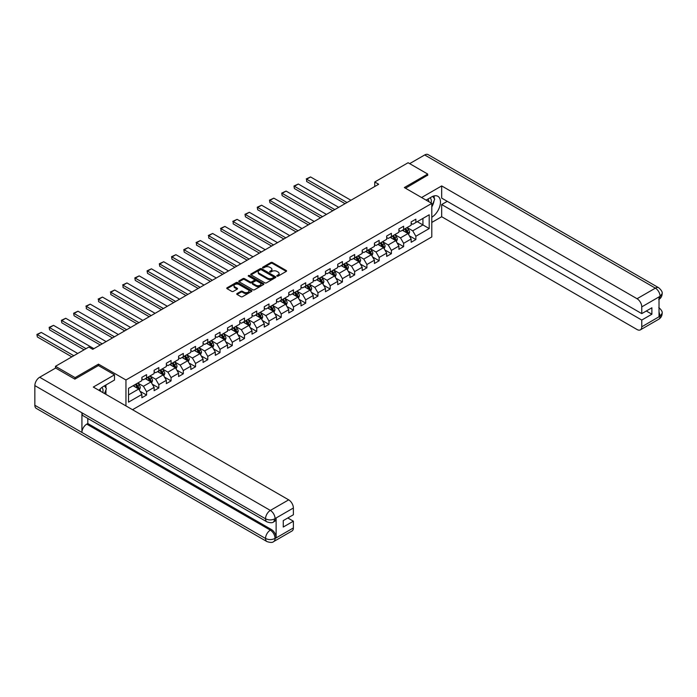 <?xml version="1.0" encoding="UTF-8"?>
<svg xmlns="http://www.w3.org/2000/svg" width="697" height="697" viewBox="0 0 697 697"><rect width="100%" height="100%" fill="white"/><g stroke="black" fill="none" stroke-linecap="round" stroke-linejoin="round"><path stroke-width="1.05" d="M277.005 276.134A0.767 0.444 0 0 0 278.086 276.134L286.267 271.403A1.089 0.627 0 0 0 286.589 270.959A1.089 0.627 0 0 0 286.267 270.514L272.405 262.516A1.089 0.627 0 0 0 270.863 262.516L262.682 267.239A0.767 0.444 0 0 0 263.762 267.857L264.825 267.247A3.485 2.013 0 0 1 269.748 267.247L270.906 267.918A3.485 2.013 0 0 1 271.926 269.338A3.485 2.013 0 0 1 270.906 270.758L269.844 271.368A0.767 0.444 0 0 0 270.924 271.996L271.987 271.386A3.485 2.013 0 0 1 276.909 271.386L278.068 272.048A3.485 2.013 0 0 1 279.088 273.477A3.485 2.013 0 0 1 278.068 274.897L277.005 275.507A0.767 0.444 0 0 0 277.005 276.134L277.005 275.507M237.058 293.55A1.089 0.627 0 0 0 236.736 293.995A1.089 0.627 0 0 0 237.058 294.439L240.944 296.687A1.089 0.627 0 0 0 242.486 296.687L251.573 291.433A1.089 0.627 0 0 0 251.896 290.989A1.089 0.627 0 0 0 251.573 290.544L237.712 282.546A1.089 0.627 0 0 0 236.17 282.546L227.083 287.791A1.089 0.627 0 0 0 226.76 288.236A1.089 0.627 0 0 0 227.083 288.68L231.779 291.39A1.089 0.627 0 0 0 233.321 291.39L237.207 289.15A1.089 0.627 0 0 0 237.529 288.706A1.089 0.627 0 0 0 237.207 288.262L234.88 286.911A2.91 1.682 0 0 1 234.026 285.726A2.91 1.682 0 0 1 235.83 284.167A2.91 1.682 0 0 1 239.001 284.533L248.123 289.804A2.91 1.682 0 0 1 248.977 290.989A2.91 1.682 0 0 1 247.182 292.548A2.91 1.682 0 0 1 244.011 292.182L242.486 291.302A1.089 0.627 0 0 0 240.944 291.302L237.058 293.55L237.058 294.439L240.944 292.209L240.944 291.302M98.486 365.585L98.486 364.139L75.102 377.635L55.49 366.308L55.49 368.121M98.486 364.139L125.948 379.987L431.791 203.411L431.791 236.936L132.535 409.705M427.714 175.417L427.714 174.058L404.33 187.554L431.791 203.411M427.714 174.058L408.102 162.732L374.751 181.987L374.751 186.517M55.49 366.308L88.833 347.054L92.753 349.319L378.671 184.252L374.751 181.987M264.895 282.851A1.089 0.627 0 0 0 266.437 282.851L275.524 277.606A1.089 0.627 0 0 0 275.846 277.162A1.089 0.627 0 0 0 275.524 276.718L261.663 268.72A1.089 0.627 0 0 0 260.12 268.72L251.033 273.965A1.089 0.627 0 0 0 250.72 274.409A1.089 0.627 0 0 0 251.033 274.853L264.895 282.851M248.681 276.291A0.767 0.444 0 0 1 249.456 276.404L249.456 275.498L263.553 283.635A1.089 0.627 0 0 1 263.867 284.08A1.089 0.627 0 0 1 263.553 284.524L254.466 289.769A1.089 0.627 0 0 1 252.924 289.769L239.062 281.762L242.948 279.541L242.948 278.634L239.062 280.874A1.089 0.627 0 0 0 238.74 281.318A1.089 0.627 0 0 0 239.062 281.762L239.062 280.874M242.948 279.541A1.089 0.627 0 0 1 244.49 279.541L244.49 278.634A1.089 0.627 0 0 0 242.948 278.634M244.49 278.634L250.11 281.876A1.089 0.627 0 0 0 251.652 281.876L254.231 280.386A1.089 0.627 0 0 0 254.553 279.941A1.089 0.627 0 0 0 254.231 279.497L248.376 276.117A0.767 0.444 0 0 1 249.456 275.498M125.948 405.898L125.948 379.987M140.027 391.252L146.579 395.033L146.579 391.723L154.115 387.375L154.115 390.686L158.82 387.968L158.82 384.657L166.356 380.309L166.356 383.611L171.061 380.893L171.061 377.591L178.598 373.243L178.598 376.546L183.302 373.827L183.302 370.525L190.839 366.178L190.839 369.48L195.543 366.761L195.543 363.459L203.071 359.103L203.071 362.414L207.784 359.696L207.784 356.394L215.312 352.037L215.312 355.348L220.025 352.63L220.025 349.319L227.553 344.971L227.553 348.282L232.267 345.564L232.267 342.253L239.794 337.906L239.794 341.216L244.499 338.498L244.499 335.187L252.035 330.84L252.035 334.151L256.74 331.432L256.74 328.121L264.276 323.774L264.276 327.076L268.981 324.366L268.981 321.056L276.517 316.708L276.517 320.01L281.222 317.292L281.222 313.99L288.758 309.642L288.758 312.944L293.463 310.226L293.463 306.924L300.999 302.576L300.999 305.878L305.704 303.16L305.704 299.858L313.241 295.502L313.241 298.813L317.945 296.094L317.945 292.792L325.473 288.436L325.473 291.747L330.186 289.028L330.186 285.718L337.714 281.37L337.714 284.681L342.427 281.963L342.427 278.652L349.955 274.304L349.955 277.615L354.668 274.897L354.668 271.586L362.196 267.239L362.196 270.549L366.91 267.831L366.91 264.52L374.437 260.173L374.437 263.475L379.142 260.756L379.142 257.454L386.678 253.107L386.678 256.409L391.383 253.691L391.383 250.389L398.919 246.041L398.919 249.343L403.624 246.625L403.624 243.323L411.16 238.975L411.16 242.277L415.865 239.559L415.865 236.257L429.204 228.555L429.204 214.781L422.931 218.405L422.931 224.931L429.204 228.555M146.579 395.033L141.874 397.752L141.874 394.441L128.536 402.143L128.536 388.368L141.874 380.667L141.874 377.365L146.579 374.646L146.579 377.948L154.115 373.601L154.115 370.299L158.82 367.58L158.82 370.882L166.356 366.535L166.356 363.233L171.061 360.515L171.061 363.817L178.598 359.469L178.598 356.167L183.302 353.449L183.302 356.751L190.839 352.403L190.839 349.092L195.543 346.374L195.543 349.685L203.071 345.337L203.071 342.027L207.784 339.308L207.784 342.619L215.312 338.272L215.312 334.961L220.025 332.242L220.025 335.553L227.553 331.206L227.553 327.895L232.267 325.177L232.267 328.487L239.794 324.131L239.794 320.829L244.499 318.111L244.499 321.422L252.035 317.065L252.035 313.763L256.74 311.045L256.74 314.347L264.276 309.999L264.276 306.697L268.981 303.979L268.981 307.281L276.517 302.934L276.517 299.632L281.222 296.913L281.222 300.215L288.758 295.868L288.758 292.557L293.463 289.847L293.463 293.149L300.999 288.802L300.999 285.491L305.704 282.773L305.704 286.084L313.241 281.736L313.241 278.425L317.945 275.707L317.945 279.018L325.473 274.67L325.473 271.36L330.186 268.641L330.186 271.952L337.714 267.604L337.714 264.294L342.427 261.575L342.427 264.886L349.955 260.53L349.955 257.228L354.668 254.51L354.668 257.82L362.196 253.464L362.196 250.162L366.91 247.444L366.91 250.746L374.437 246.398L374.437 243.096L379.142 240.378L379.142 243.68L386.678 239.332L386.678 236.03L391.383 233.312L391.383 236.614L398.919 232.267L398.919 228.956L403.624 226.237L403.624 229.548L411.16 225.201L411.16 221.89L415.865 219.172L415.865 222.482L429.204 214.781M145.325 378.68L150.979 381.939L143.443 386.286L137.797 383.028M141.874 378.854L143.443 379.76L146.579 377.948M143.443 386.286L146.579 391.723M150.979 381.939L154.115 387.375M157.566 371.614L163.211 374.873L155.684 379.22L150.029 375.962M154.115 371.789L155.684 372.695L158.82 370.882M155.684 379.22L158.82 384.657M163.211 374.873L166.356 380.309M169.807 364.54L175.452 367.807L167.925 372.154L162.27 368.896M166.356 364.723L167.925 365.629L171.061 363.817M167.925 372.154L171.061 377.591M175.452 367.807L178.598 373.243M182.048 357.474L187.693 360.741L180.166 365.089L174.511 361.821M178.598 357.657L180.166 358.563L183.302 356.751M180.166 365.089L183.302 370.525M187.693 360.741L190.839 366.178M194.289 350.408L199.934 353.675L192.407 358.023L186.752 354.756M190.839 350.591L192.407 351.497L195.543 349.685M192.407 358.023L195.543 363.459M199.934 353.675L203.071 359.103M206.53 343.342L212.176 346.601L204.648 350.957L198.994 347.69M203.071 343.525L204.648 344.431L207.784 342.619M204.648 350.957L207.784 356.394M212.176 346.601L215.312 352.037M218.771 336.276L224.417 339.535L216.88 343.882L211.235 340.624M215.312 336.459L216.88 337.365L220.025 335.553M216.88 343.882L220.025 349.319M224.417 339.535L227.553 344.971M231.003 329.211L236.658 332.469L229.121 336.817L223.476 333.558M227.553 329.393L229.121 330.3L232.267 328.487M229.121 336.817L232.267 342.253M236.658 332.469L239.794 337.906M243.244 322.145L248.899 325.403L241.362 329.751L235.717 326.492M239.794 322.328L241.362 323.234L244.499 321.422M241.362 329.751L244.499 335.187M248.899 325.403L252.035 330.84M255.485 315.079L261.14 318.337L253.603 322.685L247.958 319.426M252.035 315.253L253.603 316.159L256.74 314.347M253.603 322.685L256.74 328.121M261.14 318.337L264.276 323.774M267.726 308.013L273.381 311.271L265.845 315.619L260.199 312.361M264.276 308.187L265.845 309.093L268.981 307.281M265.845 315.619L268.981 321.056M273.381 311.271L276.517 316.708M279.967 300.938L285.622 304.206L278.086 308.553L272.44 305.295M276.517 301.121L278.086 302.028L281.222 300.215M278.086 308.553L281.222 313.99M285.622 304.206L288.758 309.642M292.209 293.873L297.854 297.14L290.327 301.487L284.672 298.22M288.758 294.056L290.327 294.962L293.463 293.149M290.327 301.487L293.463 306.924M297.854 297.14L300.999 302.576M304.45 286.807L310.095 290.074L302.568 294.422L296.913 291.154M300.999 286.99L302.568 287.896L305.704 286.084M302.568 294.422L305.704 299.858M310.095 290.074L313.241 295.502M316.691 279.741L322.336 282.999L314.809 287.356L309.154 284.088M313.241 279.924L314.809 280.83L317.945 279.018M314.809 287.356L317.945 292.792M322.336 282.999L325.473 288.436M328.932 272.675L334.577 275.934L327.05 280.281L321.395 277.023M325.473 272.858L327.05 273.764L330.186 271.952M327.05 280.281L330.186 285.718M334.577 275.934L337.714 281.37M341.173 265.609L346.818 268.868L339.282 273.215L333.636 269.957M337.714 265.792L339.282 266.698L342.427 264.886M339.282 273.215L342.427 278.652M346.818 268.868L349.955 274.304M353.414 258.543L359.06 261.802L351.523 266.149L345.878 262.891M349.955 258.726L351.523 259.624L354.668 257.82M351.523 266.149L354.668 271.586M359.06 261.802L362.196 267.239M365.646 251.478L371.301 254.736L363.764 259.084L358.119 255.825M362.196 251.652L363.764 252.558L366.91 250.746M363.764 259.084L366.91 264.52M371.301 254.736L374.437 260.173M377.887 244.403L383.542 247.67L376.005 252.018L370.36 248.759M374.437 244.586L376.005 245.492L379.142 243.68M376.005 252.018L379.142 257.454M383.542 247.67L386.678 253.107M390.128 237.337L395.783 240.604L388.246 244.952L382.601 241.693M386.678 237.52L388.246 238.426L391.383 236.614M388.246 244.952L391.383 250.389M395.783 240.604L398.919 246.041M402.369 230.271L408.024 233.539L400.487 237.886L394.842 234.619M398.919 230.454L400.487 231.36L403.624 229.548M400.487 237.886L403.624 243.323M408.024 233.539L411.16 238.975M417.276 221.663L422.931 224.931L412.729 230.82L407.074 227.553M411.16 223.388L412.729 224.295L415.865 222.482M412.729 230.82L415.865 236.257M75.102 377.635L75.102 378.994M128.536 394.894L138.738 389.004L133.083 385.746M138.738 389.004L141.874 394.441M409.313 235.778L415.865 239.559M397.072 242.844L403.624 246.625M384.831 249.909L391.383 253.691M372.59 256.975L379.142 260.756M360.358 264.041L366.91 267.831M348.117 271.116L354.668 274.897M335.876 278.181L342.427 281.963M323.635 285.247L330.186 289.028M311.393 292.313L317.945 296.094M299.152 299.379L305.704 303.16M286.911 306.445L293.463 310.226M274.67 313.511L281.222 317.292M262.429 320.576L268.981 324.366M250.188 327.642L256.74 331.432M237.956 334.717L244.499 338.498M225.715 341.783L232.267 345.564M213.474 348.848L220.025 352.63M201.233 355.914L207.784 359.696M188.992 362.98L195.543 366.761M176.75 370.046L183.302 373.827M164.509 377.112L171.061 380.893M152.268 384.178L158.82 387.968M277.31 276.239L278.068 275.803A3.485 2.013 0 0 0 279.088 274.383L279.088 273.477M271.926 269.338L271.926 270.244A3.485 2.013 0 0 1 270.906 271.664L270.148 272.1M286.267 270.514L286.267 271.403L272.405 263.422A1.089 0.627 0 0 0 270.863 263.422L262.987 267.97M275.524 276.718L275.524 277.606L261.663 269.626A1.089 0.627 0 0 0 260.12 269.626L251.051 274.862M273.599 277.476A0.767 0.444 0 0 0 273.599 276.857L261.436 269.826A0.767 0.444 0 0 0 260.356 269.826L259.24 270.471A3.485 2.013 0 0 0 258.212 271.891A3.485 2.013 0 0 0 259.24 273.32L267.552 278.12A3.485 2.013 0 0 0 272.483 278.12L273.599 277.476L273.599 278.382A0.767 0.444 0 0 0 273.825 278.068L273.825 277.162M258.212 271.891L258.212 272.797A3.485 2.013 0 0 0 259.24 274.226L259.24 273.32M273.599 278.382L272.483 279.027A3.485 2.013 0 0 1 267.552 279.027L259.24 274.226M244.49 279.541L250.11 282.782A1.089 0.627 0 0 0 251.652 282.782L254.231 281.292A1.089 0.627 0 0 0 254.553 280.847L254.553 279.941M249.456 276.404L263.536 284.533M255.947 285.247A2.91 1.682 0 0 0 259.118 285.613A2.91 1.682 0 0 0 260.922 284.054A2.91 1.682 0 0 0 260.068 282.869L256.853 281.013A1.089 0.627 0 0 0 255.311 281.013L252.732 282.503A1.089 0.627 0 0 0 252.41 282.947A1.089 0.627 0 0 0 252.732 283.391L255.947 285.247L255.947 286.153A2.91 1.682 0 0 0 259.118 286.519A2.91 1.682 0 0 0 260.922 284.96L260.922 284.054M252.41 282.947L252.41 283.853A1.089 0.627 0 0 0 252.732 284.298L252.732 283.391M255.947 286.153L252.732 284.298M248.977 290.989L248.977 291.895A2.91 1.682 0 0 1 247.182 293.454A2.91 1.682 0 0 1 244.011 293.088L242.486 292.209A1.089 0.627 0 0 0 240.944 292.209M234.026 285.726L234.026 286.633A2.91 1.682 0 0 0 234.88 287.817L234.88 286.911M237.207 288.262L237.207 289.15L234.88 287.817M251.573 290.544L251.573 291.433L237.712 283.452A1.089 0.627 0 0 0 236.17 283.452L227.1 288.689L227.083 287.791M408.642 234.61L409.575 232.258A2.945 1.699 -120 0 0 408.634 229.757L407.013 227.588M347.019 202.531L306.628 179.207L310.557 176.942L350.94 200.266M404.19 231.326L403.093 229.853M306.628 181.473L306.628 179.207L306.628 181.473L345.05 203.663M404.582 228.999L406.203 231.16A2.945 1.699 60 0 1 407.048 232.929L407.989 232.38A2.945 1.699 -120 0 0 407.144 230.611L405.523 228.45M404.791 228.877L406.586 231.273A1.499 0.863 60 0 1 406.856 231.735L407.989 232.38M306.201 178.963L310.557 176.942M431.077 203.001A7.214 4.165 120 0 0 430.014 197.87M428.777 201.668A4.94 2.849 120 0 0 427.766 199.185A4.94 2.849 120 0 0 427.749 199.176M432.767 196.362L434.693 199.107L431.791 206.582M102.79 392.533A7.214 4.165 120 0 0 101.84 387.488M100.49 391.209A4.94 2.849 120 0 0 99.985 389.179M104.437 385.842L106.406 388.647L104.515 393.526M431.791 217.229A12.485 7.205 120 0 0 439.824 206.216A12.485 7.205 120 0 0 437.882 196.31A12.485 7.205 120 0 0 431.635 196.929L426.102 200.126M431.791 222.439L441.68 216.732L441.68 204.543L641.763 320.062L641.763 326.806L660.198 316.072L659.022 316.612L659.022 297.14L660.085 296.295L641.763 306.88A6.656 3.842 -120 0 0 637.049 298.725L655.372 288.149L424.691 154.961L409.67 163.638M447.247 201.328L441.68 204.543M646.311 311.001L651.887 314.216L651.887 307.786L641.763 313.624L441.68 198.114L441.68 185.925L637.049 298.725M421.598 197.521L441.68 185.925M441.68 216.732L637.049 329.524A6.656 3.842 -120 0 0 640.386 329.855A6.656 3.842 -120 0 0 641.763 326.806M424.691 154.961A6.822 3.938 -60 0 1 428.106 154.621L658.787 287.809A6.822 3.938 -60 0 0 655.372 288.149A6.656 3.842 60 0 1 660.085 296.295M641.763 313.624L641.763 306.88M651.887 314.216L641.763 320.062M427.714 175.139L405.506 188.234M431.791 206.948A12.485 7.205 120 0 0 434.065 200.736M434.266 198.497A12.485 7.205 120 0 0 433.952 195.953M659.022 311.96L660.085 316.002M658.787 307.516C661.462 309.921 662.586 311.847 662.15 313.284L660.207 316.063M658.787 287.809C661.462 290.196 662.586 292.139 662.15 293.629L660.198 296.364M114.491 374.829L93.302 387.062L288.68 499.854A6.656 3.842 60 0 1 293.385 508.008L275.062 518.585L273.686 521.861C272.571 522.994 270.323 522.994 266.942 521.87L83.344 415.865A6.822 3.938 -60 0 1 81.924 412.79L34.85 385.607A6.822 3.938 -60 0 1 39.677 377.251L55.647 368.033L74.867 379.133L98.408 365.542L114.491 374.829L114.491 380.039L103.348 386.469A12.485 7.205 120 0 0 98.974 390.329M105.665 394.188L108.288 395.713M105.935 394.032L105.935 389.85M105.935 387.976L105.935 384.971M293.385 508.008L293.385 514.761L283.261 520.607L283.261 527.037L293.385 521.19L293.385 527.943A6.656 3.842 60 0 1 292.008 530.992L273.686 541.569A6.656 3.842 -120 0 0 275.062 538.52L293.385 527.943M273.686 541.569C272.623 542.693 270.375 542.702 266.942 541.578L36.261 408.39A6.822 3.938 -60 0 1 34.85 405.271L81.924 432.445A6.822 3.938 -60 0 1 86.75 424.133L270.358 530.138L271.412 529.528A6.656 3.842 60 0 1 276.125 537.683L276.125 518.202A6.656 3.842 60 0 1 274.749 521.251L273.686 521.861M34.85 385.607L34.85 405.271M266.942 521.87A6.822 3.938 -60 0 1 265.531 518.795L81.924 412.79L81.924 432.445L265.531 538.45C268.659 539.966 271.804 539.966 274.949 538.45L275.062 538.52M293.385 521.19L287.817 517.976M87.813 418.444L87.813 423.523L271.412 529.528M87.813 423.523L86.75 424.133M39.677 377.251L270.358 510.431A6.822 3.938 -60 0 0 265.531 518.795C268.676 520.302 271.813 520.284 274.94 518.751M396.401 241.676L397.334 239.324A2.945 1.699 -120 0 0 396.393 236.823L394.772 234.662M334.778 209.597L294.387 186.282L298.316 184.017L338.698 207.331M391.949 238.391L390.851 236.928M294.387 188.547L293.96 186.029L294.387 188.547L332.809 210.729M392.341 236.065L393.962 238.226A2.945 1.699 60 0 1 394.807 239.995L395.748 239.446A2.945 1.699 -120 0 0 394.903 237.677L393.282 235.516M392.55 235.943L394.345 238.339A1.499 0.863 60 0 1 394.615 238.801L395.748 239.446M293.96 186.029L298.316 184.017M384.16 248.742L385.092 246.389A2.945 1.699 -120 0 0 384.152 243.889L382.531 241.728M322.537 216.662L282.146 193.348L286.075 191.083L326.457 214.397M379.708 245.457L378.61 243.994M282.146 195.613L281.719 193.095L282.146 195.613L320.576 217.795M380.1 243.131L381.721 245.292A2.945 1.699 60 0 1 382.566 247.06L383.507 246.52A2.945 1.699 -120 0 0 382.662 244.752L381.041 242.582M380.309 243.009L382.104 245.414A1.499 0.863 60 0 1 382.374 245.867L383.507 246.52M281.719 193.095L286.075 191.083M371.919 255.808L372.851 253.455A2.945 1.699 -120 0 0 371.91 250.955L370.299 248.794M310.296 223.728L269.913 200.414L273.834 198.148L314.216 221.463M367.476 252.523L366.369 251.059M269.913 202.679L269.478 200.161L269.913 202.679L308.335 224.861M367.859 250.197L369.48 252.358A2.945 1.699 60 0 1 370.325 254.126L371.266 253.586A2.945 1.699 -120 0 0 370.421 251.817L368.8 249.657M368.068 250.075L369.863 252.48A1.499 0.863 60 0 1 370.133 252.933L371.266 253.586M269.478 200.161L273.834 198.148M359.678 262.874L360.61 260.521A2.945 1.699 -120 0 0 359.678 258.021L358.058 255.86M298.055 230.794L257.672 207.479L261.593 205.214L301.975 228.529M355.235 259.589L354.128 258.125M257.672 209.745L257.237 207.227L257.672 209.745L296.094 231.927M355.618 257.263L357.239 259.423A2.945 1.699 60 0 1 358.084 261.192L359.025 260.652A2.945 1.699 -120 0 0 358.18 258.883L356.568 256.723M355.827 257.149L357.622 259.545A1.499 0.863 60 0 1 357.892 259.998L359.025 260.652M257.237 207.227L261.593 205.214M347.437 269.939L348.369 267.596A2.945 1.699 -120 0 0 347.437 265.087L345.817 262.926M285.814 237.86L245.431 214.545L249.352 212.28L289.734 235.595M342.994 266.663L341.887 265.191M245.431 216.811L244.995 214.293L245.431 216.811L283.853 238.993M343.386 264.329L344.998 266.489A2.945 1.699 60 0 1 345.843 268.258L346.784 267.718A2.945 1.699 -120 0 0 345.947 265.949L344.327 263.788M343.586 264.215L345.381 266.611A1.499 0.863 60 0 1 345.66 267.064L346.784 267.718M244.995 214.293L249.352 212.28M335.196 277.014L336.128 274.662A2.945 1.699 -120 0 0 335.196 272.152L333.575 269.992M273.572 244.926L233.19 221.611L237.111 219.346L277.493 242.661M330.753 273.729L329.655 272.257M233.19 223.876L233.19 221.611L233.19 223.876L271.612 246.058M331.145 271.394L332.765 273.555A2.945 1.699 60 0 1 333.602 275.324L334.543 274.784A2.945 1.699 -120 0 0 333.706 273.015L332.086 270.854M331.345 271.281L333.14 273.677A1.499 0.863 60 0 1 333.419 274.13L334.543 274.784M232.754 221.367L237.111 219.346M322.955 284.08L323.896 281.727A2.945 1.699 -120 0 0 322.955 279.218L321.334 277.058M261.331 251.992L220.949 228.677L224.87 226.412L265.252 249.726M318.512 280.795L317.414 279.323M220.949 230.942L220.949 228.677L220.949 230.942L259.371 253.124M318.904 278.46L320.524 280.63A2.945 1.699 60 0 1 321.361 282.398L322.302 281.849A2.945 1.699 -120 0 0 321.465 280.081L319.845 277.92M319.104 278.347L320.899 280.743A1.499 0.863 60 0 1 321.178 281.196L322.302 281.849M220.513 228.433L224.87 226.412M310.714 291.146L311.655 288.793A2.945 1.699 -120 0 0 310.714 286.284L309.093 284.123M249.09 259.057L208.708 235.743L212.629 233.478L253.02 256.801M306.271 287.861L305.173 286.389M208.708 238.008L208.708 235.743L208.708 238.008L247.13 260.19M306.663 285.535L308.283 287.695A2.945 1.699 60 0 1 309.12 289.464L310.06 288.915A2.945 1.699 -120 0 0 309.224 287.147L307.604 284.986M306.863 285.413L308.666 287.809A1.499 0.863 60 0 1 308.937 288.262L310.06 288.915M208.281 235.499L212.629 233.478M298.482 298.211L299.414 295.859A2.945 1.699 -120 0 0 298.473 293.359L296.852 291.189M236.849 266.132L196.467 242.809L200.387 240.552L240.779 263.867M294.029 294.927L292.932 293.454M196.467 245.074L196.467 242.809L196.467 245.074L234.889 267.265M294.422 292.601L296.042 294.761A2.945 1.699 60 0 1 296.878 296.53L297.819 295.981A2.945 1.699 -120 0 0 296.983 294.212L295.362 292.052M294.622 292.479L296.425 294.875A1.499 0.863 60 0 1 296.695 295.336L297.819 295.981M196.04 242.565L200.387 240.552M286.24 305.277L287.173 302.925A2.945 1.699 -120 0 0 286.232 300.424L284.611 298.264M224.608 273.198L184.226 249.883L188.155 247.618L228.538 270.933M281.788 301.993L280.691 300.529M184.226 252.148L183.799 249.631L184.226 252.148L222.648 274.33M282.18 299.666L283.801 301.827A2.945 1.699 60 0 1 284.646 303.596L285.587 303.056A2.945 1.699 -120 0 0 284.742 301.287L283.121 299.118M282.39 299.544L284.184 301.94A1.499 0.863 60 0 1 284.454 302.402L285.587 303.056M183.799 249.631L188.155 247.618M273.999 312.343L274.932 309.991A2.945 1.699 -120 0 0 273.991 307.49L272.37 305.33M212.376 280.264L171.985 256.949L175.914 254.684L216.297 277.998M269.547 309.059L268.45 307.595M171.985 259.214L171.558 256.696L171.985 259.214L210.407 281.396M269.939 306.732L271.56 308.893A2.945 1.699 60 0 1 272.405 310.662L273.346 310.121A2.945 1.699 -120 0 0 272.501 308.353L270.88 306.183M270.148 306.61L271.943 309.015A1.499 0.863 60 0 1 272.213 309.468L273.346 310.121M171.558 256.696L175.914 254.684M261.758 319.409L262.691 317.057A2.945 1.699 -120 0 0 261.75 314.556L260.129 312.395M200.135 287.33L159.744 264.015L163.673 261.75L204.055 285.064M257.306 316.124L256.208 314.661M159.744 266.28L159.317 263.762L159.744 266.28L198.175 288.462M257.698 313.798L259.319 315.959A2.945 1.699 60 0 1 260.164 317.727L261.105 317.187A2.945 1.699 -120 0 0 260.26 315.419L258.639 313.258M257.907 313.676L259.702 316.081A1.499 0.863 60 0 1 259.972 316.534L261.105 317.187M159.317 263.762L163.673 261.75M249.517 326.475L250.45 324.122A2.945 1.699 -120 0 0 249.509 321.622L247.897 319.461M187.894 294.395L147.511 271.081L151.432 268.815L191.814 292.13M245.065 323.19L243.967 321.726M147.511 273.346L147.076 270.828L147.511 273.346L185.933 295.528M245.457 320.864L247.078 323.025A2.945 1.699 60 0 1 247.923 324.793L248.864 324.253A2.945 1.699 -120 0 0 248.019 322.484L246.398 320.324M245.666 320.751L247.461 323.147A1.499 0.863 60 0 1 247.731 323.6L248.864 324.253M147.076 270.828L151.432 268.815M237.276 333.541L238.208 331.197A2.945 1.699 -120 0 0 237.268 328.688L235.656 326.527M175.653 301.461L135.27 278.147L139.191 275.881L179.573 299.196M232.833 330.265L231.726 328.792M135.27 280.412L134.835 277.894L135.27 280.412L173.692 302.594M233.216 327.93L234.837 330.09A2.945 1.699 60 0 1 235.682 331.859L236.623 331.319A2.945 1.699 -120 0 0 235.778 329.55L234.157 327.39M233.425 327.817L235.22 330.212A1.499 0.863 60 0 1 235.49 330.666L236.623 331.319M134.835 277.894L139.191 275.881M225.035 340.615L225.967 338.263A2.945 1.699 -120 0 0 225.035 335.754L223.415 333.593M163.412 308.527L123.029 285.212L126.95 282.947L167.332 306.262M220.592 337.331L219.485 335.858M123.029 287.478L123.029 285.212L123.029 287.478L161.451 309.66M220.984 334.996L222.596 337.156A2.945 1.699 60 0 1 223.441 338.925L224.382 338.385A2.945 1.699 -120 0 0 223.537 336.616L221.925 334.455M221.184 334.882L222.979 337.278A1.499 0.863 60 0 1 223.249 337.731L224.382 338.385M122.594 284.968L126.95 282.947M212.794 347.681L213.726 345.329A2.945 1.699 -120 0 0 212.794 342.819L211.174 340.659M151.171 315.593L110.788 292.278L114.709 290.013L155.091 313.328M208.351 344.396L207.253 342.924M110.788 294.543L110.788 292.278L110.788 294.543L149.21 316.726M208.743 342.061L210.355 344.231A2.945 1.699 60 0 1 211.2 346L212.141 345.451A2.945 1.699 -120 0 0 211.304 343.682L209.684 341.521M208.943 341.948L210.738 344.344A1.499 0.863 60 0 1 211.017 344.797L212.141 345.451M110.353 292.034L114.709 290.013M200.553 354.747L201.485 352.394A2.945 1.699 -120 0 0 200.553 349.894L198.933 347.725M138.93 322.667L98.547 299.344L102.468 297.079L142.85 320.402M196.11 351.462L195.012 349.99M98.547 301.609L98.547 299.344L98.547 301.609L136.969 323.8M196.502 349.136L198.122 351.297A2.945 1.699 60 0 1 198.959 353.065L199.9 352.516A2.945 1.699 -120 0 0 199.063 350.748L197.443 348.587M196.702 349.014L198.497 351.41A1.499 0.863 60 0 1 198.776 351.863L199.9 352.516M98.111 299.1L102.468 297.079M188.312 361.813L189.253 359.46A2.945 1.699 -120 0 0 188.312 356.96L186.691 354.799M126.688 329.733L86.306 306.41L90.227 304.153L130.618 327.468M183.869 358.528L182.771 357.056M86.306 308.675L86.306 306.41L86.306 308.675L124.728 330.866M184.261 356.202L185.881 358.363A2.945 1.699 60 0 1 186.718 360.131L187.659 359.582A2.945 1.699 -120 0 0 186.822 357.814L185.202 355.653M184.461 356.08L186.265 358.476A1.499 0.863 60 0 1 186.535 358.938L187.659 359.582M85.87 306.166L90.227 304.153M176.08 368.879L177.012 366.526A2.945 1.699 -120 0 0 176.071 364.026L174.45 361.865M114.447 336.799L74.065 313.484L77.986 311.219L118.377 334.534M171.628 365.594L170.53 364.13M74.065 315.75L73.638 313.232L74.065 315.75L112.487 337.932M172.02 363.268L173.64 365.428A2.945 1.699 60 0 1 174.477 367.197L175.417 366.657A2.945 1.699 -120 0 0 174.581 364.888L172.961 362.719M172.22 363.146L174.023 365.542A1.499 0.863 60 0 1 174.294 366.003L175.417 366.657M73.638 313.232L77.986 311.219M163.839 375.944L164.771 373.592A2.945 1.699 -120 0 0 163.83 371.092L162.209 368.931M102.206 343.865L61.824 320.55L65.745 318.285L106.136 341.6M159.386 372.66L158.289 371.196M61.824 322.816L61.397 320.298L61.824 322.816L100.246 344.998M159.779 370.334L161.399 372.494A2.945 1.699 60 0 1 162.235 374.263L163.185 373.723A2.945 1.699 -120 0 0 162.34 371.954L160.719 369.793M159.988 370.212L161.782 372.616A1.499 0.863 60 0 1 162.052 373.069L163.185 373.723M61.397 320.298L65.745 318.285M151.597 383.01L152.53 380.658A2.945 1.699 -120 0 0 151.589 378.157L149.968 375.997M86.045 348.666L49.583 327.616L53.512 325.351L93.895 348.666M147.145 379.726L146.048 378.262M49.583 329.881L49.156 327.363L49.583 329.881L84.084 349.798M147.537 377.399L149.158 379.56A2.945 1.699 60 0 1 150.003 381.329L150.944 380.789A2.945 1.699 -120 0 0 150.099 379.02L148.478 376.859M147.747 377.277L149.541 379.682A1.499 0.863 60 0 1 149.811 380.135L150.944 380.789M49.156 327.363L53.512 325.351M139.356 390.076L140.289 387.724A2.945 1.699 -120 0 0 139.348 385.223L137.727 383.062M73.804 355.731L37.342 334.682L41.271 332.417L77.733 353.466M134.904 386.791L133.807 385.328M37.342 336.947L36.915 334.429L37.342 336.947L71.843 356.864M135.296 384.465L136.917 386.626A2.945 1.699 60 0 1 137.762 388.395L138.703 387.854A2.945 1.699 -120 0 0 137.858 386.086L136.237 383.925M135.506 384.352L137.3 386.748A1.499 0.863 60 0 1 137.57 387.201L138.703 387.854M36.915 334.429L41.271 332.417M278.068 275.803L278.068 274.897M269.844 271.996L269.844 271.368M270.906 271.664L270.906 270.758M262.682 267.857L262.682 267.239M270.863 263.422L270.863 262.516M272.405 263.422L272.405 262.516M251.033 274.853L251.033 273.965M260.12 269.626L260.12 268.72M261.663 269.626L261.663 268.72M267.552 279.027L267.552 278.12M272.483 279.027L272.483 278.12M250.11 282.782L250.11 281.876M251.652 282.782L251.652 281.876M254.231 281.292L254.231 280.386M263.553 284.524L263.553 283.635M242.486 292.209L242.486 291.302M244.011 293.088L244.011 292.182M236.17 283.452L236.17 282.546M237.712 283.452L237.712 282.546M407.728 233.364L409.557 232.31M407.144 230.611L408.634 229.757M405.053 231.822L406.203 231.16M662.15 313.31C662.072 315.915 660.93 317.91 658.7 319.278A6.656 3.842 -120 0 0 660.085 316.229M659.022 299.353L660.085 296.521M276.125 537.683L274.949 538.45M275.062 518.812L276.125 518.202M275.062 518.585A6.656 3.842 60 0 0 270.358 510.431L288.68 499.854M266.942 541.578A6.822 3.938 -60 0 1 265.531 538.45A6.822 3.938 -60 0 1 270.358 530.138C273.189 532.038 274.757 534.756 275.062 538.293M395.487 240.43L397.316 239.385M394.903 237.677L396.393 236.823M392.812 238.888L393.962 238.226M383.245 247.505L385.075 246.45M382.662 244.752L384.152 243.889M380.571 245.954L381.721 245.292M371.013 254.571L372.834 253.516M370.421 251.817L371.91 250.955M368.33 253.02L369.48 252.358M358.772 261.636L360.593 260.582M358.18 258.883L359.678 258.021M356.089 260.086L357.239 259.423M346.531 268.702L348.352 267.648M345.947 265.949L347.437 265.087M343.848 267.16L344.998 266.489M334.29 275.768L336.111 274.714M333.706 273.015L335.196 272.152M331.615 274.226L332.765 273.555M322.049 282.834L323.87 281.78M321.465 280.081L322.955 279.218M319.374 281.292L320.524 280.63M309.808 289.9L311.629 288.846M309.224 287.147L310.714 286.284M307.133 288.358L308.283 287.695M297.567 296.966L299.388 295.92M296.983 294.212L298.473 293.359M294.892 295.423L296.042 294.761M285.326 304.04L287.155 302.986M284.742 301.287L286.232 300.424M282.651 302.489L283.801 301.827M273.085 311.106L274.914 310.052M272.501 308.353L273.991 307.49M270.41 309.555L271.56 308.893M260.844 318.172L262.673 317.118M260.26 315.419L261.75 314.556M258.169 316.621L259.319 315.959M248.602 325.238L250.432 324.183M248.019 322.484L249.509 321.622M245.928 323.687L247.078 323.025M236.37 332.303L238.191 331.249M235.778 329.55L237.268 328.688M233.687 330.761L234.837 330.09M224.129 339.369L225.95 338.315M223.537 336.616L225.035 335.754M221.446 337.827L222.596 337.156M211.888 346.435L213.709 345.381M211.304 343.682L212.794 342.819M209.205 344.893L210.355 344.231M199.647 353.501L201.468 352.447M199.063 350.748L200.553 349.894M196.972 351.959L198.122 351.297M187.406 360.567L189.227 359.521M186.822 357.814L188.312 356.96M184.731 359.025L185.881 358.363M175.165 367.641L176.986 366.587M174.581 364.888L176.071 364.026M172.49 366.091L173.64 365.428M162.924 374.707L164.753 373.653M162.34 371.954L163.83 371.092M160.249 373.156L161.399 372.494M150.683 381.773L152.512 380.719M150.099 379.02L151.589 378.157M148.008 380.222L149.158 379.56M138.442 388.839L140.271 387.785M137.858 386.086L139.348 385.223M135.767 387.288L136.917 386.626M640.386 329.855L658.7 319.278M662.15 293.655C662.063 296.234 660.913 298.211 658.7 299.571"/></g></svg>
